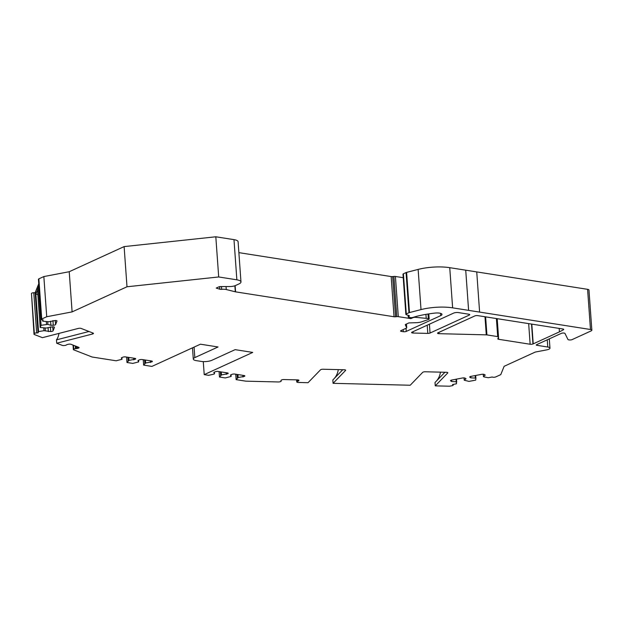 <?xml version="1.0" encoding="UTF-8"?>
<svg xmlns="http://www.w3.org/2000/svg" width="623" height="623" viewBox="0 0 623 623"><rect width="100%" height="100%" fill="white"/><g stroke="black" fill="none" stroke-linecap="round" stroke-linejoin="round"><path stroke-width="0.93" d="M398.299 316.648A2.071 0.607 175.9 0 0 396.765 316.632L393.892 276.456A2.071 0.607 -4.1 0 1 395.418 276.472L398.299 316.648L410.884 318.626L412.971 317.675A2.071 0.607 -4.1 0 1 415.596 317.325L428.344 318.563A2.071 0.607 175.9 0 1 429.161 318.984A2.071 0.607 175.9 0 1 428.507 319.49L421.724 321.803A6.908 2.033 175.9 0 1 416.187 322.698L408.922 322.909L405.705 324.381A2.071 0.607 -4.1 0 0 405.293 324.785A2.071 0.607 -4.1 0 0 405.308 324.856L406.702 327.69A2.071 0.607 -4.1 0 1 406.718 327.76A2.071 0.607 -4.1 0 1 406.305 328.165L401.01 330.587A2.071 0.607 -4.1 0 0 400.597 331A2.071 0.607 -4.1 0 0 401.422 331.42L403.346 331.716L403.198 329.59M405.869 314.374L402.988 274.198A2.071 0.607 -4.1 0 1 403.4 273.785L406.282 313.961A2.071 0.607 175.9 0 0 405.869 314.374A2.071 0.607 175.9 0 0 406.305 314.708L408.961 315.542A2.071 0.607 -4.1 0 1 409.404 315.877A2.071 0.607 -4.1 0 1 409.179 316.18L409.132 315.604M483.253 374.236L483.417 376.541L483.954 376.884L488.198 377.733L492.225 377.001A2.071 0.607 175.9 0 0 495.783 376.899L500.775 374.618L504.132 366.308L534.947 352.205A2.071 0.607 175.9 0 1 535.796 351.956L546.612 349.892A5.529 1.628 175.9 0 0 549.969 348.14A5.529 1.628 175.9 0 0 547.773 347.019L536.816 345.298A1.378 0.405 175.9 0 1 536.271 345.017A1.378 0.405 175.9 0 1 536.496 344.768A345.438 101.572 175.9 0 1 537.073 344.472L561.276 333.391A2.071 0.607 175.9 0 1 563.449 333.025A2.071 0.607 175.9 0 1 564.975 333.437L567.966 339.512A2.071 0.607 175.9 0 0 568.768 339.862L569.181 339.924A2.071 0.607 175.9 0 0 572.078 339.621L591.157 330.891A3.458 1.012 175.9 0 0 591.85 330.206A3.458 1.012 175.9 0 0 590.479 329.505L452.625 307.848A27.638 8.122 175.9 0 0 421.016 309.592L409.475 312.559A2.071 0.607 175.9 0 0 408.953 312.738L406.071 272.562L403.4 273.785M406.071 272.562A2.071 0.607 -4.1 0 1 406.601 272.383L409.475 312.559M421.016 309.592L418.134 269.416L406.601 272.383M418.134 269.416A27.638 8.122 -4.1 0 1 449.744 267.672L452.625 307.848M591.85 330.206L588.969 290.03A3.458 1.012 175.9 0 0 587.598 289.329L449.744 267.672M52.753 326.81L53.041 330.844A2.071 0.607 -4.1 0 1 50.736 331.529L43.976 330.696L38.548 331.576L38.026 332.877L36.656 332.916A2.071 0.607 175.9 0 0 34.351 333.601L31.469 293.425L34.031 334.395L42.426 337.666L78.264 328.438A2.071 0.607 -4.1 0 1 81.13 328.43L93.146 333.11A2.071 0.607 -4.1 0 1 93.473 333.406A2.071 0.607 -4.1 0 1 92.539 333.998L56.701 343.218L62.245 345.376A2.071 0.607 175.9 0 0 64.083 345.531L64.481 345.5A2.071 0.607 175.9 0 0 66.217 345.056L66.575 344.823A2.071 0.607 -4.1 0 1 67.292 344.542L68.164 344.317A2.071 0.607 -4.1 0 1 71.022 344.309L78.778 347.33A2.071 0.607 -4.1 0 1 79.105 347.626A2.071 0.607 -4.1 0 1 78.171 348.21L77.299 348.436A2.071 0.607 -4.1 0 1 76.286 348.6L75.484 348.662A2.071 0.607 175.9 0 0 73.755 349.114L73.475 345.267M31.469 293.425A2.071 0.607 -4.1 0 1 33.774 292.74L36.656 332.916M38.758 283.753L35.145 292.701L33.774 292.74M41.32 319.428L38.439 279.252A2.071 0.607 -4.1 0 1 38.852 278.847L41.733 319.023A2.071 0.607 175.9 0 0 41.32 319.428A2.071 0.607 175.9 0 0 43.135 319.903L42.738 321.203L42.644 319.903M396.765 316.632L395.566 316.764A2.071 0.607 -4.1 0 1 394.04 316.749L235.572 291.852A2.071 0.607 175.9 0 1 235.307 291.798L226.281 289.531A5.529 1.628 175.9 0 0 221.679 289.321A2.071 0.607 175.9 0 1 219.833 289.212L216.22 288.083L218.728 286.93A2.071 0.607 -4.1 0 1 220.807 286.564L229.848 286.541A5.529 1.628 175.9 0 0 235.393 285.568L238.897 283.963A10.365 3.045 175.9 0 0 240.976 281.923A10.365 3.045 175.9 0 0 236.865 279.82L218.696 276.962L126.999 286.775L72.104 311.897L46.725 316.741L43.844 276.565L38.852 278.847M43.844 276.565L69.223 271.721L124.117 246.599L215.815 236.787L233.983 239.637A10.365 3.045 -4.1 0 1 238.095 241.747L240.976 281.923M394.04 316.749L391.158 276.565L238.882 252.642M391.158 276.565A2.071 0.607 175.9 0 0 392.685 276.589L395.566 316.764M393.892 276.456L392.685 276.589M403.237 277.702L395.418 276.472M531.528 324.069L532.953 343.974A345.438 101.572 -4.1 0 0 533.218 343.865L531.801 324.116M532.953 343.974A2.071 0.607 -4.1 0 1 530.142 344.246L498.634 339.294A2.071 0.607 -4.1 0 1 497.808 338.873A2.071 0.607 -4.1 0 1 497.824 338.787L498.501 337.105A2.071 0.607 -4.1 0 0 498.517 337.02A2.071 0.607 -4.1 0 0 497.691 336.599L486.921 334.909A2.071 0.607 -4.1 0 0 486.275 334.855L439.02 333.679A2.071 0.607 -4.1 0 1 437.556 333.204A2.071 0.607 -4.1 0 1 437.969 332.799L474.835 315.931A2.071 0.607 -4.1 0 1 477.732 315.62L562.912 328.999A2.071 0.607 -4.1 0 1 563.729 329.419A2.071 0.607 -4.1 0 1 563.418 329.777A345.438 101.572 -4.1 0 1 559.431 331.864L559.189 328.414M73.28 345.189L73.576 349.23A2.071 0.607 175.9 0 0 73.35 349.534A2.071 0.607 175.9 0 0 73.685 349.83L92.142 357.018L116.135 360.787L122.007 359.284L121.321 357.898L122.762 357.236A2.071 0.607 -4.1 0 1 125.659 356.932L134.88 358.373A2.071 0.607 -4.1 0 1 135.697 358.801A2.071 0.607 -4.1 0 1 135.284 359.206L128.992 360.382L126.983 362.493L132.8 363.404L138.664 361.901L137.979 360.515L139.427 359.853A2.071 0.607 -4.1 0 1 142.317 359.549L151.537 360.99A2.071 0.607 -4.1 0 1 152.355 361.418A2.071 0.607 -4.1 0 1 151.942 361.823L145.657 362.999L143.64 365.109L151.911 366.41L200.435 344.2L218.05 346.972L194.828 357.594A7.601 2.235 175.9 0 0 193.301 359.089A7.601 2.235 175.9 0 0 196.315 360.639L201.276 361.418A7.601 2.235 175.9 0 0 211.89 360.281L235.12 349.651L252.736 352.416L204.212 374.625L203.277 361.605M281.121 380.295L281.183 381.089A2.071 0.607 175.9 0 1 280.521 381.595L280.233 381.697A2.071 0.607 175.9 0 1 278.216 381.961L245.812 381.159L236.125 379.633L238.142 377.53L244.434 376.354A2.071 0.607 -4.1 0 0 244.847 375.942A2.071 0.607 -4.1 0 0 244.021 375.521L234.809 374.073A2.071 0.607 -4.1 0 0 231.912 374.384L230.471 375.046L231.149 376.432L225.285 377.935L219.467 377.016L221.484 374.914L227.769 373.738A2.071 0.607 -4.1 0 0 228.189 373.325A2.071 0.607 -4.1 0 0 227.364 372.904L218.151 371.456A2.071 0.607 -4.1 0 0 215.254 371.767L213.806 372.429L214.491 373.816L213.658 374.197L208.627 375.319L204.212 374.625M281.183 381.089A2.071 0.607 175.9 0 0 281.129 380.972L281.082 380.334M280.926 380.505L281.129 380.972M280.95 380.754A2.071 0.607 -4.1 0 1 280.895 380.63A2.071 0.607 -4.1 0 1 280.989 380.435L281.285 380.123A2.071 0.607 -4.1 0 1 283.87 379.547L297.483 379.882A2.071 0.607 -4.1 0 1 298.947 380.357A2.071 0.607 -4.1 0 1 298.853 380.56L298.549 380.871A2.071 0.607 -4.1 0 1 297.981 381.175L297.405 381.377A2.071 0.607 175.9 0 0 296.743 381.876A2.071 0.607 175.9 0 0 296.797 382L296.891 382.109A2.071 0.607 175.9 0 0 298.3 382.46L308.035 382.701L320.518 369.813A2.071 0.607 -4.1 0 1 323.103 369.237L344.2 369.758A2.071 0.607 -4.1 0 1 345.656 370.233A2.071 0.607 -4.1 0 1 345.57 370.436L333.079 383.324L410.207 385.24L422.69 372.344A2.071 0.607 -4.1 0 1 425.275 371.775L446.372 372.297A2.071 0.607 -4.1 0 1 447.828 372.772A2.071 0.607 -4.1 0 1 447.742 372.967L447.711 372.593M455.981 379.236L456.503 383.784L452.524 384.539L453.061 384.882A2.071 0.607 175.9 0 1 453.225 385.092A2.071 0.607 175.9 0 1 451.963 385.754L449.541 386.213L435.251 385.863L447.742 372.967M456.161 381.743L451.62 381.502L450.686 380.91A2.071 0.607 175.9 0 1 450.522 380.692A2.071 0.607 175.9 0 1 451.784 380.038L462.406 378.005A2.071 0.607 175.9 0 1 465.116 378.153L466.051 378.745L464.221 380.209L468.994 381.393L475.699 380.116L475.902 378.418L475.357 378.075L470.824 377.834L469.882 377.242A2.071 0.607 175.9 0 1 469.719 377.032A2.071 0.607 175.9 0 1 470.98 376.37L481.602 374.345A2.071 0.607 175.9 0 1 484.312 374.493L485.247 375.077L483.417 376.541M408.953 312.738L406.282 313.961M406.017 328.298L406.243 331.413L440.741 315.62A6.214 1.83 175.9 0 0 441.995 314.397A6.214 1.83 175.9 0 0 434.792 313.096A48.36 14.22 175.9 0 0 416.413 316.391L412.94 317.419A2.071 0.607 175.9 0 1 410.425 317.59L409.046 317.372A2.071 0.607 175.9 0 1 408.221 316.951A2.071 0.607 175.9 0 1 408.447 316.648L409.179 316.18M406.243 331.413A2.071 0.607 -4.1 0 1 403.346 331.716M46.725 316.741L41.733 319.023M55.291 320.526L55.579 324.567L56.981 321.094A2.071 0.607 -4.1 0 0 56.997 321.001A2.071 0.607 -4.1 0 0 55.182 320.526L48.944 321.741L42.738 321.203M55.579 324.567A2.071 0.607 -4.1 0 1 53.274 325.245L50.891 325.315L50.603 321.25M53.041 330.844L54.442 327.371A2.071 0.607 -4.1 0 0 54.458 327.285A2.071 0.607 -4.1 0 0 52.643 326.81L46.406 328.025L40.199 327.488L41.087 325.292L47.878 324.373L50.891 325.315M34.351 333.601L34.031 334.395M533.218 343.865L559.431 331.864M429.418 324.186L430.049 333.032L469.329 315.059L469.275 314.311M430.049 333.032A2.071 0.607 -4.1 0 1 427.799 333.398L413.065 333.032A2.071 0.607 -4.1 0 1 411.601 332.557A2.071 0.607 -4.1 0 1 412.021 332.152L453.637 313.104A3.458 1.012 -4.1 0 1 458.466 312.59L468.924 314.233A2.071 0.607 -4.1 0 1 469.742 314.654A2.071 0.607 -4.1 0 1 469.329 315.059M444.939 372.258L435.01 382.506L435.251 385.863M436.614 380.848A20.037 18.192 44.1 0 0 440.445 372.149M342.767 369.727L332.838 379.968L333.079 383.324M334.442 378.317A20.037 18.192 44.1 0 0 338.273 369.61M410.884 318.626L410.814 317.637M218.696 276.962L215.815 236.787M126.999 286.775L124.117 246.599M72.104 311.897L69.223 271.721M47.878 324.373L47.698 321.78M46.515 324.419L46.312 321.632M39.062 287.919L38.4 287.748L38.945 286.385M41.087 325.292L38.205 285.116M40.199 327.488L37.325 287.304M48.353 331.6L48.064 327.534M45.339 330.657L45.152 328.056M43.976 330.696L43.774 327.908M37.839 294.539L35.861 294.033L37.512 289.944M38.548 331.576L35.667 291.4M38.026 332.877L35.145 292.701M58.951 333.414A20.037 10.093 75.6 0 1 56.459 339.862L56.701 343.218M122.007 359.284L121.882 357.641M133.844 359.868L133.719 358.194M128.992 360.382L128.782 357.415M128.167 360.764L127.917 357.283M126.983 362.493L126.594 357.072M138.664 361.901L138.547 360.258M150.501 362.485L150.377 360.81M145.657 362.999L145.439 360.039M144.824 363.38L144.575 359.899M143.64 365.109L143.251 359.689M214.491 373.816L214.374 372.172M226.328 374.392L226.211 372.725M221.484 374.914L221.274 371.947M220.651 375.295L220.402 371.814M219.467 377.016L219.078 371.604M231.149 376.432L231.032 374.789M242.986 377.016L242.869 375.342M238.142 377.53L237.931 374.563M237.308 377.912L237.059 374.431M236.125 379.633L235.735 374.221M56.459 339.862L88.988 331.491M470.723 376.424L470.824 377.834M475.178 375.568L475.357 378.075M475.684 375.474L475.902 378.418M451.527 380.092L451.62 381.502M456.488 379.134L456.698 382.086M464.057 377.904L464.221 380.209M415.596 317.325L415.549 316.648M425.93 314.366L426.21 318.228M563.418 329.777L563.371 329.108M406.702 327.69L406.437 324.046M235.572 291.852L235.128 285.677M235.307 291.798L234.871 285.778M226.281 289.531L226.063 286.549M221.679 289.321L221.476 286.564M219.833 289.212L219.654 286.666M236.865 279.82L233.983 239.637M53.274 325.245L52.939 320.596M50.736 331.529L50.401 326.873M78.171 348.21L78.085 347.058M77.174 346.707L77.299 348.436M76.286 348.6L76.115 346.295M75.297 345.975L75.484 348.662M135.284 359.206L135.23 358.451M151.942 361.823L151.887 361.067M194.072 347.112L194.828 357.594M227.769 373.738L227.714 372.982M244.434 376.354L244.38 375.599M298.487 380.022L298.549 380.871M297.981 381.175L297.895 379.913M297.296 379.882L297.405 381.377M468.605 310.363L465.724 270.18M408.447 316.648L408.353 315.347M440.741 315.62L440.586 313.369M401.352 330.431L401.422 331.42M92.539 333.998L92.5 333.554A5.529 4.493 111.3 0 1 92.492 332.853M92.5 333.554A2.071 0.607 175.9 0 0 93.318 333.196M590.479 329.505L587.598 289.329M476.735 271.908L479.609 312.092M453.061 384.882L453.03 384.446M547.773 347.019L547.259 339.808M536.816 345.298L536.769 344.628M469.851 376.79L469.882 377.242M450.655 380.458L450.686 380.91M438.927 332.363L439.02 333.679M486.275 334.855L484.982 316.757M486.921 334.909L485.621 316.858M497.691 336.599L496.399 318.548M498.634 339.294L498.478 337.168M530.142 344.246L528.662 323.617M427.799 333.398L427.207 325.198M412.971 331.716L413.065 333.032M428.344 318.563L428.017 314.023M406.453 324.038L406.718 327.76M408.221 316.951L408.104 315.269M73.031 345.087L73.35 349.534M193.301 359.089L192.491 347.836M296.603 379.866L296.743 381.876M453.225 385.092L453.178 384.414M549.969 348.14L549.307 338.873M498.517 337.02L497.201 318.68M429.161 318.984L428.795 313.899"/></g></svg>
